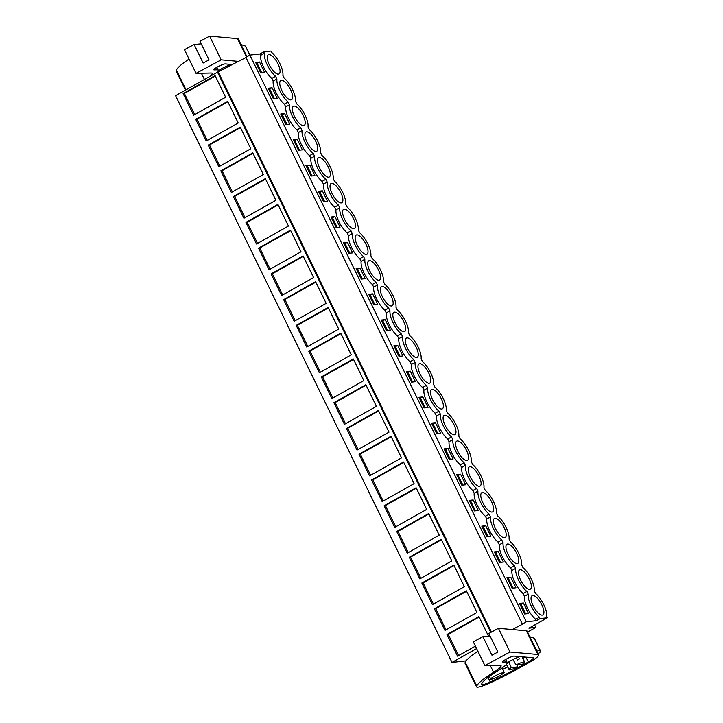 <?xml version="1.0" encoding="UTF-8"?>
<svg xmlns="http://www.w3.org/2000/svg" width="723" height="723" viewBox="0 0 723 723"><rect width="100%" height="100%" fill="white"/><g stroke="black" fill="none" stroke-linecap="round" stroke-linejoin="round"><path stroke-width="1.08" d="M512.291 629.561L522.892 623.994L522.304 624.057L245.892 57.334L249.878 55.093L259.937 53.981L263.696 51.875L271.008 51.062L271.676 52.418A15.933 5.892 -119.3 0 1 279.918 63.651A15.933 5.892 -119.3 0 1 282.91 75.463L284.238 78.183A15.933 5.892 -119.3 0 1 292.49 89.408A15.933 5.892 -119.3 0 1 295.481 101.229L296.801 103.94A15.933 5.892 -119.3 0 1 305.052 115.174A15.933 5.892 -119.3 0 1 308.043 126.986L309.363 129.697A15.933 5.892 -119.3 0 1 317.614 140.931A15.933 5.892 -119.3 0 1 320.605 152.743L321.925 155.463A15.933 5.892 -119.3 0 1 330.176 166.688A15.933 5.892 -119.3 0 1 333.167 178.509L334.496 181.22A15.933 5.892 -119.3 0 1 342.747 192.454A15.933 5.892 -119.3 0 1 345.73 204.266L347.058 206.977A15.933 5.892 -119.3 0 1 355.309 218.21A15.933 5.892 -119.3 0 1 358.301 230.022L359.62 232.743A15.933 5.892 -119.3 0 1 367.871 243.976A15.933 5.892 -119.3 0 1 370.863 255.788L372.182 258.5A15.933 5.892 -119.3 0 1 380.434 269.733A15.933 5.892 -119.3 0 1 383.425 281.545L384.753 284.256A15.933 5.892 -119.3 0 1 392.996 295.49A15.933 5.892 -119.3 0 1 395.987 307.311L397.316 310.022A15.933 5.892 -119.3 0 1 405.567 321.256A15.933 5.892 -119.3 0 1 408.558 333.068L409.878 335.779A15.933 5.892 -119.3 0 1 418.129 347.013A15.933 5.892 -119.3 0 1 421.12 358.825L422.44 361.545A15.933 5.892 -119.3 0 1 430.691 372.77A15.933 5.892 -119.3 0 1 433.683 384.591L435.002 387.302A15.933 5.892 -119.3 0 1 443.253 398.536A15.933 5.892 -119.3 0 1 446.245 410.348L447.573 413.059A15.933 5.892 -119.3 0 1 455.824 424.293A15.933 5.892 -119.3 0 1 458.807 436.105L460.135 438.825A15.933 5.892 -119.3 0 1 468.387 450.049A15.933 5.892 -119.3 0 1 471.378 461.87L472.697 464.582A15.933 5.892 -119.3 0 1 480.949 475.815A15.933 5.892 -119.3 0 1 483.94 487.627L485.26 490.339A15.933 5.892 -119.3 0 1 493.511 501.572A15.933 5.892 -119.3 0 1 496.502 513.384L497.831 516.105A15.933 5.892 -119.3 0 1 506.073 527.338A15.933 5.892 -119.3 0 1 509.064 539.15L510.393 541.861A15.933 5.892 -119.3 0 1 518.644 553.095A15.933 5.892 -119.3 0 1 521.626 564.907L522.955 567.618A15.933 5.892 -119.3 0 1 531.206 578.852A15.933 5.892 -119.3 0 1 534.198 590.673L535.517 593.384A15.933 5.892 -119.3 0 1 543.768 604.618A15.933 5.892 -119.3 0 1 546.76 616.43L547.419 617.785L540.108 618.599L539.439 617.234A15.933 5.892 -119.3 0 1 531.188 606.01A15.933 5.892 -119.3 0 1 528.206 594.189L526.877 591.477A15.933 5.892 -119.3 0 1 518.626 580.244A15.933 5.892 -119.3 0 1 515.635 568.432L514.315 565.72A15.933 5.892 -119.3 0 1 506.064 554.487A15.933 5.892 -119.3 0 1 503.072 542.675L501.753 539.954A15.933 5.892 -119.3 0 1 493.502 528.73A15.933 5.892 -119.3 0 1 490.51 516.909L489.182 514.198A15.933 5.892 -119.3 0 1 480.94 502.964A15.933 5.892 -119.3 0 1 477.948 491.152L476.62 488.441A15.933 5.892 -119.3 0 1 468.368 477.207A15.933 5.892 -119.3 0 1 465.377 465.395L464.058 462.675A15.933 5.892 -119.3 0 1 455.806 451.441A15.933 5.892 -119.3 0 1 452.815 439.629L451.495 436.918A15.933 5.892 -119.3 0 1 443.244 425.684A15.933 5.892 -119.3 0 1 440.253 413.872L438.933 411.161A15.933 5.892 -119.3 0 1 430.682 399.927A15.933 5.892 -119.3 0 1 427.691 388.106L426.362 385.395A15.933 5.892 -119.3 0 1 418.111 374.162A15.933 5.892 -119.3 0 1 415.129 362.35L413.8 359.638A15.933 5.892 -119.3 0 1 405.549 348.405A15.933 5.892 -119.3 0 1 402.557 336.593L401.238 333.872A15.933 5.892 -119.3 0 1 392.987 322.648A15.933 5.892 -119.3 0 1 389.995 310.827L388.676 308.115A15.933 5.892 -119.3 0 1 380.425 296.882A15.933 5.892 -119.3 0 1 377.433 285.07L376.105 282.359A15.933 5.892 -119.3 0 1 367.862 271.125A15.933 5.892 -119.3 0 1 364.871 259.313L363.542 256.593A15.933 5.892 -119.3 0 1 355.291 245.359A15.933 5.892 -119.3 0 1 352.3 233.547L350.98 230.836A15.933 5.892 -119.3 0 1 342.729 219.602A15.933 5.892 -119.3 0 1 339.738 207.79L338.418 205.079A15.933 5.892 -119.3 0 1 330.167 193.845A15.933 5.892 -119.3 0 1 327.176 182.033L325.856 179.313A15.933 5.892 -119.3 0 1 317.605 168.079A15.933 5.892 -119.3 0 1 314.613 156.267L313.285 153.556A15.933 5.892 -119.3 0 1 305.043 142.323A15.933 5.892 -119.3 0 1 302.051 130.511L300.723 127.799A15.933 5.892 -119.3 0 1 292.472 116.566A15.933 5.892 -119.3 0 1 289.48 104.745L288.161 102.033A15.933 5.892 -119.3 0 1 279.909 90.8A15.933 5.892 -119.3 0 1 276.918 78.988L275.599 76.277A15.933 5.892 -119.3 0 1 267.347 65.043A15.933 5.892 -119.3 0 1 264.356 53.231L263.696 51.875M466.082 660.867L451.992 662.431L175.581 95.698L217.506 72.146L490.781 632.444M245.983 57.524L217.506 72.146M246.95 56.737L241.003 44.555L245.368 46.046A10.429 1.5 -26 0 1 245.558 46.191L526.29 621.816L536.349 620.705L540.108 618.599M259.937 53.981L260.605 55.337A15.933 5.892 -119.3 0 0 271.839 78.382L273.167 81.093A15.933 5.892 -119.3 0 0 284.41 104.139L285.73 106.859A15.933 5.892 -119.3 0 0 296.972 129.905L298.292 132.616A15.933 5.892 -119.3 0 0 309.534 155.662L310.863 158.382A15.933 5.892 -119.3 0 0 322.096 181.428L323.425 184.139A15.933 5.892 -119.3 0 0 334.659 207.185L335.987 209.896A15.933 5.892 -119.3 0 0 347.23 232.942L348.549 235.662A15.933 5.892 -119.3 0 0 359.792 258.707L361.111 261.419A15.933 5.892 -119.3 0 0 372.354 284.464L373.683 287.176A15.933 5.892 -119.3 0 0 384.916 310.221L386.245 312.942A15.933 5.892 -119.3 0 0 397.487 335.987L398.807 338.698A15.933 5.892 -119.3 0 0 410.049 361.744L411.369 364.455A15.933 5.892 -119.3 0 0 422.612 387.51L423.931 390.221A15.933 5.892 -119.3 0 0 435.174 413.267L436.502 415.978A15.933 5.892 -119.3 0 0 447.736 439.024L449.064 441.744A15.933 5.892 -119.3 0 0 460.307 464.79L461.626 467.501A15.933 5.892 -119.3 0 0 472.869 490.546L474.189 493.258A15.933 5.892 -119.3 0 0 485.431 516.303L486.76 519.024A15.933 5.892 -119.3 0 0 497.993 542.069L499.322 544.78A15.933 5.892 -119.3 0 0 510.565 567.826L511.884 570.537A15.933 5.892 -119.3 0 0 523.127 593.583L524.446 596.303A15.933 5.892 -119.3 0 0 535.689 619.349L536.349 620.705M523.38 603L519.494 603.425L524.645 613.99L528.531 613.556L523.38 603L519.982 604.437M323.615 201.825L318.463 191.27L322.35 190.836L327.501 201.401L323.615 201.825M298.491 150.303L302.377 149.878L297.225 139.313L293.339 139.747L298.491 150.303M273.357 98.789L277.243 98.355L272.092 87.79L268.206 88.224L273.357 98.789M284.663 113.556L289.815 124.121L285.919 124.546L280.768 113.981L284.663 113.556L282.313 114.876L286.977 124.428M510.809 577.234L506.922 577.668L512.074 588.233L515.96 587.799L510.809 577.234L507.419 578.671M447.989 448.441L453.14 458.997L449.254 459.43L444.103 448.866L447.989 448.441L445.648 449.751L450.312 459.313M460.56 474.198L465.711 484.762L461.816 485.187L456.665 474.631L460.56 474.198L458.21 475.517L462.874 485.07M436.692 433.664L431.541 423.109L435.427 422.675L440.578 433.24L436.692 433.664M411.568 382.151L406.416 371.586L410.303 371.161L415.454 381.717L411.568 382.151M385.169 319.638L381.283 320.063L386.434 330.628L390.321 330.194L385.169 319.638L381.771 321.075M372.607 293.872L377.758 304.437L373.872 304.871L368.721 294.306L372.607 293.872L370.257 295.192L374.921 304.754M397.731 345.395L402.883 355.96L398.997 356.385L393.845 345.829L397.731 345.395L395.391 346.715L400.054 356.276M424.13 407.908L428.016 407.483L422.865 396.918L418.979 397.343L424.13 407.908M360.045 268.116L356.159 268.549L361.31 279.105L365.196 278.68L360.045 268.116L356.647 269.552M347.483 242.359L343.588 242.783L348.739 253.348L352.634 252.914L347.483 242.359L344.085 243.787M311.053 176.069L314.939 175.635L309.787 165.079L305.901 165.504L311.053 176.069M498.246 551.477L494.36 551.911L499.512 562.467L503.398 562.042L498.246 551.477L494.848 552.914M473.122 499.955L469.236 500.388L474.387 510.953L478.274 510.519L473.122 499.955L469.724 501.391M486.95 536.71L481.798 526.145L485.684 525.72L490.836 536.276L486.95 536.71M336.177 227.591L340.063 227.158L334.912 216.593L331.026 217.027L336.177 227.591M259.53 62.033L264.681 72.598L260.795 73.023L255.644 62.467L259.53 62.033L257.189 63.353L261.843 72.906M260.605 55.337L264.356 53.231M272.544 56.34A11.008 4.076 -119.3 0 1 279.042 66.335A11.008 4.076 -119.3 0 1 279.024 73.945A11.008 4.076 -119.3 0 1 274.722 72.354A11.008 4.076 -119.3 0 1 268.233 62.359A11.008 4.076 -119.3 0 1 268.242 54.749A11.008 4.076 -119.3 0 1 272.544 56.34M335.364 185.142A11.008 4.076 -119.3 0 1 341.862 195.138A11.008 4.076 -119.3 0 1 341.843 202.747A11.008 4.076 -119.3 0 1 337.542 201.157A11.008 4.076 -119.3 0 1 331.053 191.152A11.008 4.076 -119.3 0 1 331.062 183.552A11.008 4.076 -119.3 0 1 335.364 185.142M500.876 536.041A11.008 4.076 -119.3 0 1 494.387 526.037A11.008 4.076 -119.3 0 1 494.396 518.436A11.008 4.076 -119.3 0 1 498.698 520.018A11.008 4.076 -119.3 0 1 505.187 530.022A11.008 4.076 -119.3 0 1 505.178 537.623A11.008 4.076 -119.3 0 1 500.876 536.041M486.136 494.261A11.008 4.076 -119.3 0 1 492.625 504.265A11.008 4.076 -119.3 0 1 492.616 511.866A11.008 4.076 -119.3 0 1 488.314 510.275A11.008 4.076 -119.3 0 1 481.816 500.28A11.008 4.076 -119.3 0 1 481.834 492.67A11.008 4.076 -119.3 0 1 486.136 494.261M513.438 561.798A11.008 4.076 -119.3 0 1 506.95 551.803A11.008 4.076 -119.3 0 1 506.959 544.193A11.008 4.076 -119.3 0 1 511.26 545.784A11.008 4.076 -119.3 0 1 517.758 555.779A11.008 4.076 -119.3 0 1 517.74 563.389A11.008 4.076 -119.3 0 1 513.438 561.798M310.239 133.619A11.008 4.076 -119.3 0 1 316.728 143.615A11.008 4.076 -119.3 0 1 316.719 151.224A11.008 4.076 -119.3 0 1 312.417 149.634A11.008 4.076 -119.3 0 1 305.919 139.638A11.008 4.076 -119.3 0 1 305.937 132.029A11.008 4.076 -119.3 0 1 310.239 133.619M287.284 98.12A11.008 4.076 -119.3 0 1 280.795 88.116A11.008 4.076 -119.3 0 1 280.804 80.515A11.008 4.076 -119.3 0 1 285.115 82.097A11.008 4.076 -119.3 0 1 291.604 92.101A11.008 4.076 -119.3 0 1 291.586 99.702A11.008 4.076 -119.3 0 1 287.284 98.12M297.677 107.854A11.008 4.076 -119.3 0 1 304.166 117.858A11.008 4.076 -119.3 0 1 304.157 125.459A11.008 4.076 -119.3 0 1 299.846 123.877A11.008 4.076 -119.3 0 1 293.357 113.873A11.008 4.076 -119.3 0 1 293.375 106.272A11.008 4.076 -119.3 0 1 297.677 107.854M322.801 159.376A11.008 4.076 -119.3 0 1 329.29 169.381A11.008 4.076 -119.3 0 1 329.281 176.981A11.008 4.076 -119.3 0 1 324.979 175.4A11.008 4.076 -119.3 0 1 318.491 165.395A11.008 4.076 -119.3 0 1 318.5 157.795A11.008 4.076 -119.3 0 1 322.801 159.376M375.237 278.436A11.008 4.076 -119.3 0 1 368.739 268.441A11.008 4.076 -119.3 0 1 368.757 260.831A11.008 4.076 -119.3 0 1 373.059 262.422A11.008 4.076 -119.3 0 1 379.548 272.417A11.008 4.076 -119.3 0 1 379.539 280.027A11.008 4.076 -119.3 0 1 375.237 278.436M475.743 484.518A11.008 4.076 -119.3 0 1 469.254 474.514A11.008 4.076 -119.3 0 1 469.272 466.913A11.008 4.076 -119.3 0 1 473.574 468.504A11.008 4.076 -119.3 0 1 480.063 478.499A11.008 4.076 -119.3 0 1 480.054 486.109A11.008 4.076 -119.3 0 1 475.743 484.518M423.317 365.458A11.008 4.076 -119.3 0 1 429.805 375.463A11.008 4.076 -119.3 0 1 429.796 383.063A11.008 4.076 -119.3 0 1 425.495 381.482A11.008 4.076 -119.3 0 1 418.997 371.477A11.008 4.076 -119.3 0 1 419.015 363.877A11.008 4.076 -119.3 0 1 423.317 365.458M398.192 313.936A11.008 4.076 -119.3 0 1 404.681 323.94A11.008 4.076 -119.3 0 1 404.663 331.541A11.008 4.076 -119.3 0 1 400.361 329.959A11.008 4.076 -119.3 0 1 393.872 319.955A11.008 4.076 -119.3 0 1 393.881 312.354A11.008 4.076 -119.3 0 1 398.192 313.936M387.799 304.202A11.008 4.076 -119.3 0 1 381.31 294.198A11.008 4.076 -119.3 0 1 381.319 286.597A11.008 4.076 -119.3 0 1 385.621 288.179A11.008 4.076 -119.3 0 1 392.119 298.183A11.008 4.076 -119.3 0 1 392.101 305.784A11.008 4.076 -119.3 0 1 387.799 304.202M410.754 339.702A11.008 4.076 -119.3 0 1 417.243 349.697A11.008 4.076 -119.3 0 1 417.234 357.307A11.008 4.076 -119.3 0 1 412.923 355.716A11.008 4.076 -119.3 0 1 406.434 345.721A11.008 4.076 -119.3 0 1 406.453 338.111A11.008 4.076 -119.3 0 1 410.754 339.702M461.012 442.738A11.008 4.076 -119.3 0 1 467.501 452.743A11.008 4.076 -119.3 0 1 467.483 460.343A11.008 4.076 -119.3 0 1 463.181 458.762A11.008 4.076 -119.3 0 1 456.692 448.757A11.008 4.076 -119.3 0 1 456.701 441.157A11.008 4.076 -119.3 0 1 461.012 442.738M360.497 236.656A11.008 4.076 -119.3 0 1 366.986 246.66A11.008 4.076 -119.3 0 1 366.977 254.261A11.008 4.076 -119.3 0 1 362.675 252.679A11.008 4.076 -119.3 0 1 356.177 242.675A11.008 4.076 -119.3 0 1 356.195 235.074A11.008 4.076 -119.3 0 1 360.497 236.656M526.001 587.564A11.008 4.076 -119.3 0 1 519.512 577.56A11.008 4.076 -119.3 0 1 519.521 569.959A11.008 4.076 -119.3 0 1 523.832 571.541A11.008 4.076 -119.3 0 1 530.321 581.545A11.008 4.076 -119.3 0 1 530.311 589.146A11.008 4.076 -119.3 0 1 526.001 587.564M538.572 613.321A11.008 4.076 -119.3 0 1 532.074 603.316A11.008 4.076 -119.3 0 1 532.092 595.716A11.008 4.076 -119.3 0 1 536.394 597.297A11.008 4.076 -119.3 0 1 542.883 607.302A11.008 4.076 -119.3 0 1 542.874 614.902A11.008 4.076 -119.3 0 1 538.572 613.321M350.104 226.914A11.008 4.076 -119.3 0 1 343.615 216.918A11.008 4.076 -119.3 0 1 343.624 209.309A11.008 4.076 -119.3 0 1 347.935 210.899A11.008 4.076 -119.3 0 1 354.424 220.895A11.008 4.076 -119.3 0 1 354.415 228.504A11.008 4.076 -119.3 0 1 350.104 226.914M448.441 416.981A11.008 4.076 -119.3 0 1 454.939 426.977A11.008 4.076 -119.3 0 1 454.921 434.586A11.008 4.076 -119.3 0 1 450.619 432.996A11.008 4.076 -119.3 0 1 444.13 423A11.008 4.076 -119.3 0 1 444.139 415.391A11.008 4.076 -119.3 0 1 448.441 416.981M438.057 407.239A11.008 4.076 -119.3 0 1 431.568 397.234A11.008 4.076 -119.3 0 1 431.577 389.634A11.008 4.076 -119.3 0 1 435.879 391.215A11.008 4.076 -119.3 0 1 442.368 401.22A11.008 4.076 -119.3 0 1 442.359 408.82A11.008 4.076 -119.3 0 1 438.057 407.239M534.659 624.961L535.86 627.428L528.893 628.197L547.419 617.785M535.86 627.428L527.582 632.083M451.992 662.431L476.602 648.594M183.127 93.574L193.674 115.21L225.648 97.253L215.093 75.608L183.127 93.574L184.383 93.439L215.309 76.06M321.328 376.936L353.303 358.97L363.85 380.614L331.884 398.572L321.328 376.936L322.585 376.8L332.923 397.993M333.89 402.693L365.865 384.735L376.421 406.371L344.446 424.338L333.89 402.693L335.147 402.557L345.486 423.75M296.204 325.413L306.751 347.058L338.726 329.092L328.17 307.456L296.204 325.413L297.46 325.278L328.387 307.899M308.766 351.179L319.322 372.815L351.288 354.848L340.732 333.213L308.766 351.179L310.022 351.035L340.949 333.655M371.586 479.973L403.551 462.015L414.107 483.651L382.142 501.617L371.586 479.973L372.842 479.837L383.181 501.03M384.148 505.739L394.704 527.374L426.669 509.417L416.123 487.772L384.148 505.739L385.404 505.594L416.34 488.224M346.453 428.459L378.427 410.492L388.983 432.137L357.008 450.095L346.453 428.459L347.718 428.314L358.048 449.507M359.024 454.216L369.57 475.851L401.545 457.894L390.989 436.258L359.024 454.216L360.28 454.08L391.206 436.701M220.813 170.854L252.788 152.896L263.344 174.532L231.369 192.49L220.813 170.854L222.069 170.718L232.408 191.911M233.384 196.611L243.931 218.256L275.906 200.289L265.35 178.653L233.384 196.611L234.641 196.475L265.567 179.096M195.689 119.331L227.655 101.374L238.21 123.009L206.245 140.976L195.689 119.331L196.945 119.196L207.284 140.389M208.251 145.097L240.226 127.131L250.773 148.766L218.807 166.733L208.251 145.097L209.507 144.952L219.846 166.145M271.071 273.9L281.627 295.535L313.601 277.569L303.045 255.933L271.071 273.9L272.327 273.755L303.262 256.376M283.633 299.656L315.608 281.69L326.163 303.335L294.189 321.292L283.633 299.656L284.898 299.512L295.228 320.714M245.947 222.377L256.502 244.013L288.468 226.055L277.912 204.41L245.947 222.377L247.203 222.232L278.129 204.862M258.509 248.134L290.483 230.176L301.03 251.812L269.064 269.769L258.509 248.134L259.765 247.998L270.104 269.191M421.843 583.018L453.809 565.052L464.365 586.696L432.399 604.654L421.843 583.018L423.1 582.883L433.439 604.076M434.406 608.775L444.961 630.42L476.927 612.453L466.38 590.818L434.406 608.775L435.662 608.639L466.597 591.26M396.71 531.495L428.685 513.538L439.241 535.174L407.266 553.131L396.71 531.495L397.975 531.36L408.305 552.553M409.281 557.261L419.828 578.897L451.803 560.931L441.247 539.295L409.281 557.261L410.537 557.117L441.464 539.738M475.4 646.136L457.523 656.177L446.968 634.541L448.224 634.396L458.563 655.589M488.495 636.168L478.942 616.574L446.968 634.541M218.301 72.056L491.45 632.083M522.304 624.057L526.29 621.816M535.689 619.349L539.439 617.234M524.446 596.303L528.206 594.189M523.127 593.583L526.877 591.477M511.884 570.537L515.635 568.432M510.565 567.826L514.315 565.72M499.322 544.78L503.072 542.675M497.993 542.069L501.753 539.954M486.76 519.024L490.51 516.909M485.431 516.303L489.182 514.198M474.189 493.258L477.948 491.152M472.869 490.546L476.62 488.441M461.626 467.501L465.377 465.395M460.307 464.79L464.058 462.675M449.064 441.744L452.815 439.629M447.736 439.024L451.495 436.918M436.502 415.978L440.253 413.872M435.174 413.267L438.933 411.161M423.931 390.221L427.691 388.106M422.612 387.51L426.362 385.395M411.369 364.455L415.129 362.35M410.049 361.744L413.8 359.638M398.807 338.698L402.557 336.593M397.487 335.987L401.238 333.872M386.245 312.942L389.995 310.827M384.916 310.221L388.676 308.115M373.683 287.176L377.433 285.07M372.354 284.464L376.105 282.359M361.111 261.419L364.871 259.313M359.792 258.707L363.542 256.593M348.549 235.662L352.3 233.547M347.23 232.942L350.98 230.836M335.987 209.896L339.738 207.79M334.659 207.185L338.418 205.079M323.425 184.139L327.176 182.033M322.096 181.428L325.856 179.313M310.863 158.382L314.613 156.267M309.534 155.662L313.285 153.556M298.292 132.616L302.051 130.511M296.972 129.905L300.723 127.799M285.73 106.859L289.48 104.745M284.41 104.139L288.161 102.033M273.167 81.093L276.918 78.988M271.839 78.382L275.599 76.277M521.03 604.32L525.693 613.872M322.35 190.836L318.951 192.273M320.009 192.155L324.663 201.708M297.225 139.313L293.827 140.75M294.876 140.633L299.539 150.194M272.092 87.79L268.694 89.227M269.751 89.11L274.415 98.671M282.313 114.876L281.265 114.993M508.468 578.554L513.131 588.115M445.648 449.751L444.591 449.869M458.21 475.517L457.162 475.635M435.427 422.675L432.029 424.112M433.086 423.994L437.74 433.556M410.303 371.161L406.904 372.589M407.953 372.472L412.616 382.033M382.829 320.958L387.483 330.51M370.257 295.192L369.209 295.309M395.391 346.715L394.342 346.832M422.865 396.918L419.467 398.355M420.515 398.237L425.178 407.79M357.695 269.435L362.359 278.988M345.133 243.678L349.796 253.231M309.787 165.079L306.389 166.507M307.438 166.389L312.101 175.951M495.906 552.797L500.56 562.349M470.772 501.274L475.436 510.836M485.684 525.72L482.286 527.148M483.335 527.04L487.998 536.593M334.912 216.593L331.514 218.03M332.571 217.912L337.234 227.474M257.189 63.353L256.132 63.47M194.722 114.632L184.383 93.439M353.52 359.421L322.585 376.8M366.082 385.178L335.147 402.557M307.799 346.471L297.46 325.278M320.361 372.228L310.022 351.035M403.777 462.458L372.842 479.837M395.743 526.787L385.404 505.594M378.644 410.935L347.718 428.314M370.619 475.273L360.28 454.08M253.005 153.339L222.069 170.718M244.97 217.668L234.641 196.475M227.872 101.816L196.945 119.196M240.443 127.573L209.507 144.952M282.666 294.948L272.327 273.755M315.824 282.142L284.898 299.512M257.542 243.425L247.203 222.232M290.7 230.619L259.765 247.998M454.026 565.503L423.1 582.883M446.001 629.832L435.662 608.639M428.902 513.981L397.975 531.36M420.867 578.31L410.537 557.117M479.159 617.017L448.224 634.396M517.758 666.868A8.685 1.256 -26 0 1 509.064 669.715A8.685 1.256 -26 0 1 511.288 667.582L517.758 666.868L516.891 664.844M511.288 667.582L508.766 661.897M515.987 664.943L522.449 664.229A8.685 1.256 -26 0 0 524.681 662.096A8.685 1.256 -26 0 0 515.987 664.943L513.005 659.512M494.559 676.122L500.922 673.14L504.293 672.498L500.497 675.463A7.528 1.085 -26 0 1 490.754 679.096A7.528 1.085 -26 0 1 494.559 676.122M218.427 70.8A8.685 1.256 -26 0 1 221.907 68.549A8.685 1.256 -26 0 1 231.233 64.446M241.03 44.564L238.319 38.997A20.271 2.928 -26 0 0 237.524 38.635L209.616 36.15L200 41.319L209.046 59.873L203.145 63.046L194.098 44.501L184.482 49.67L196.041 73.366L221.175 59.846L238.608 61.401M185.495 90.131L176.15 70.971A17.063 2.458 -26 0 1 176.123 70.863L176.421 70.104A52.137 7.519 -26 0 1 189.074 59.069M194.098 44.501L201.238 43.85M209.616 36.15L221.175 59.846M185.513 90.122L176.123 70.863M196.041 73.366L210.845 73.023A23.172 3.344 -26 0 1 212.237 73.457A23.172 3.344 -26 0 1 210.375 76.15M215.752 67.962L216.674 69.842L214.135 69.905A6.552 0.949 -26 0 1 213.737 69.779A6.552 0.949 -26 0 1 218.328 66.507A6.552 0.949 -26 0 1 225.124 63.913A6.552 0.949 -26 0 1 225.26 63.913L232.571 64.564M216.674 69.842A28.188 4.067 -26 0 1 218.373 70.366A28.188 4.067 -26 0 1 217.659 72.128M507.248 662.973A8.685 1.256 -26 0 1 510.727 660.723A8.685 1.256 -26 0 1 520.054 656.629M519.548 658.789A8.685 1.256 -26 0 1 517.587 659.963M529.86 636.737L527.139 631.179A20.271 2.928 -26 0 0 526.344 630.808L498.436 628.323L488.82 633.493L497.867 652.047L491.965 655.219L482.919 636.674L473.312 641.843L484.871 665.549L509.995 652.029L537.903 654.505A20.271 2.928 -26 0 1 538.698 654.875A20.271 2.928 -26 0 1 528.667 662.774L515.815 669.977A66.615 9.607 -26 0 1 490.366 682.783A15.644 2.259 -26 0 1 483.976 685.467A17.063 2.458 -26 0 1 476.538 686.85A17.063 2.458 -26 0 1 476.502 686.742L464.943 663.036L465.241 662.277A52.137 7.519 -26 0 1 477.894 651.251M476.538 686.85L464.979 663.154A17.063 2.458 -26 0 1 464.943 663.036M482.919 636.674L490.058 636.023M507.673 666.868A66.615 9.607 -26 0 1 502.792 669.417M525.26 657.09L522.892 658.427M498.436 628.323L509.995 652.029M534.189 638.219L540.47 651.107L536.114 649.615L529.832 636.728L534.189 638.219A10.429 1.5 -26 0 1 534.378 638.373L540.659 651.251A10.429 1.5 -26 0 1 538.138 653.709M536.114 649.615A20.271 2.928 -26 0 1 536.186 649.724L538.698 654.875M476.502 686.742L476.8 685.982A52.137 7.519 -26 0 1 493.583 672.3L490.221 665.422M484.871 665.549L499.665 665.196A23.172 3.344 -26 0 1 501.066 665.63A23.172 3.344 -26 0 1 493.583 672.3M504.573 660.135L505.494 662.015L502.955 662.078A6.552 0.949 -26 0 1 502.566 661.952A6.552 0.949 -26 0 1 507.148 658.68A6.552 0.949 -26 0 1 513.945 656.086A6.552 0.949 -26 0 1 514.08 656.095L532.95 657.767A10.267 1.482 -26 0 1 533.357 657.957A10.267 1.482 -26 0 1 528.278 661.961L516.683 668.495A66.615 9.607 -26 0 1 490.248 681.961A9.878 1.428 -26 0 1 481.699 684.554A9.878 1.428 -26 0 1 481.672 684.482A46.534 6.715 -26 0 1 497.605 670.962A28.188 4.067 -26 0 0 507.194 662.548L505.693 659.466M516.683 668.495L516.24 667.591M505.494 662.015A28.188 4.067 -26 0 1 507.194 662.548M237.524 38.635L246.48 57M176.421 70.104L186.037 89.824M204.446 79.485L201.401 73.24M214.135 69.905L213.891 69.39M245.368 46.046L249.796 55.138M526.344 630.808L537.903 654.505M465.241 662.277L476.8 685.982M490.248 681.961L488.025 677.415M528.278 661.961L525.928 657.144M502.955 662.078L502.711 661.563M509.064 669.715L506.443 664.347M524.681 662.096L522.096 656.809M504.293 672.498L502.105 668.007M490.754 679.096L489.435 676.376M218.373 70.366L216.873 67.293"/></g></svg>
